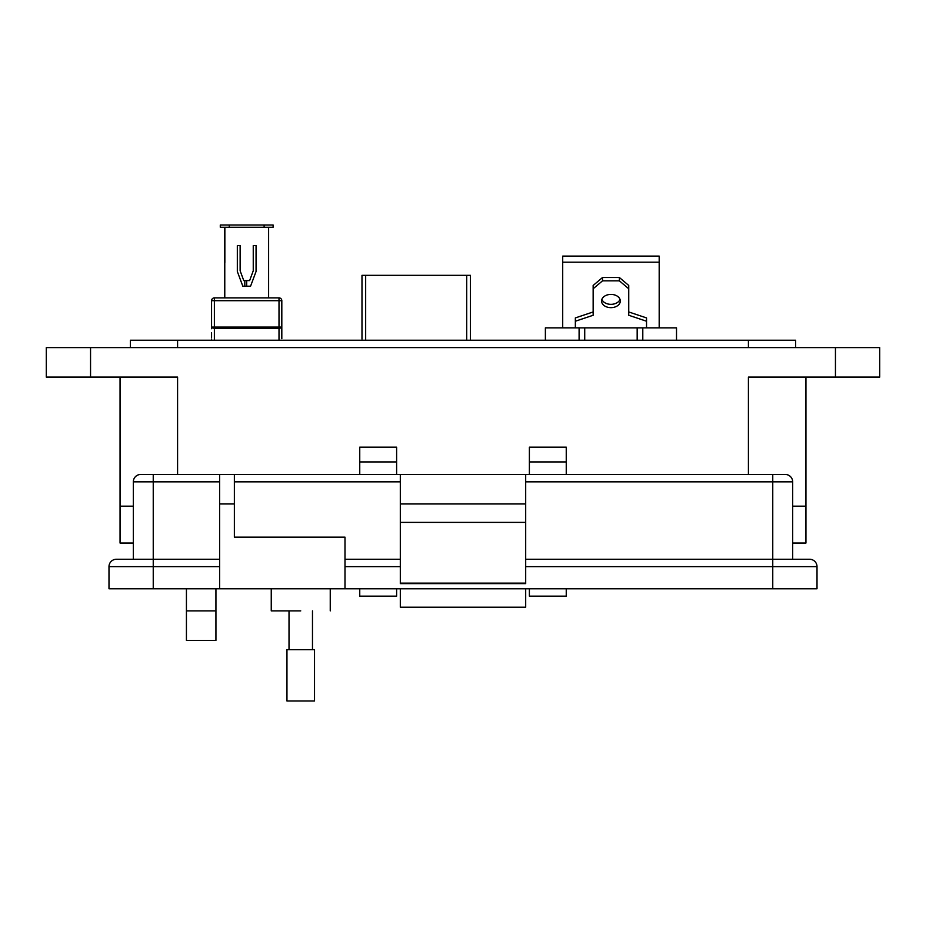 <?xml version="1.0" encoding="UTF-8"?>
<svg xmlns="http://www.w3.org/2000/svg" width="926" height="926" viewBox="0 0 926 926"><rect width="100%" height="100%" fill="white"/><g stroke="black" fill="none" stroke-linecap="round" stroke-linejoin="round"><path stroke-width="1.39" d="M281.817 338.696L281.817 327.086L281.817 338.696M211.568 328.742L211.568 300.684L214.381 300.684L214.381 297.883L279.004 297.883A2.813 2.813 0 0 1 281.817 300.684L281.817 327.086L279.004 327.086L279.004 300.684L214.381 300.684L214.381 327.086L279.004 327.086L279.004 328.221L214.381 328.221L214.381 340.224M240.135 245.598L237.322 245.598L237.322 271.48L242.82 286.203L250.564 286.203L256.062 271.48L256.062 245.598L253.249 245.598L253.249 270.774L249.638 280.59L243.758 280.59L240.135 270.774L240.135 245.598L237.322 245.598L237.322 271.48L242.82 286.203L244.823 286.203L244.823 280.59M268.528 262.475L268.528 227.252L264.118 227.252L264.118 225.006L273.112 225.006L273.112 227.252L268.609 227.252L268.609 297.883M224.856 262.475L224.856 227.252L264.118 227.252M224.775 297.883L224.775 227.252L220.284 227.252L220.284 225.006L229.278 225.006L229.278 227.252M224.775 274.547L224.775 233.942M268.528 249.372L268.609 274.547M264.118 225.006L229.278 225.006M211.568 340.224L211.568 338.985M211.568 332.723L211.568 337.377M246.698 280.59L246.698 286.203M214.381 297.883A2.813 2.813 0 0 0 211.568 300.684M470.396 340.224L470.396 275.323L361.985 275.323L361.985 339.078M620.015 299.376A9.364 6.621 0 0 1 610.94 304.341A9.364 6.621 0 0 1 601.877 299.376M610.94 294.41A9.364 6.621 180 0 0 601.576 301.031A9.364 6.621 180 0 0 610.94 307.652A9.364 6.621 180 0 0 620.316 301.031A9.364 6.621 180 0 0 610.94 294.41M637.169 340.224L637.169 327.85L545.379 327.85L545.379 340.224M637.169 327.85L642.794 327.85L642.794 340.224M676.512 340.224L676.512 327.85L642.794 327.85M579.097 340.224L579.097 327.85M659.185 327.85L659.185 262.197L562.707 262.197L562.707 327.85M562.707 262.197L562.707 256.108L659.185 256.108L659.185 262.197M575.347 327.85L575.347 321.229L593.149 315.268L593.149 288.773L602.513 280.833L619.378 280.833L628.742 288.773L628.742 315.268L646.533 321.229L646.533 327.85M646.533 321.229L646.533 317.919L628.742 311.958M619.378 280.833L619.378 277.511L628.742 285.463L628.742 288.773M619.378 277.511L602.513 277.511L602.513 280.833M602.513 277.511L593.149 285.463L593.149 288.773M593.149 311.958L575.347 317.919L575.347 321.229M805.944 543.041L805.944 506.175L805.944 543.041L792.668 543.041M133.332 543.041L120.056 543.041L120.056 506.175L133.332 506.175L120.056 506.175L120.056 377.102M805.944 506.175L792.668 506.175L805.944 506.175L805.944 377.102M748.416 474.459L748.416 377.102L879.7 377.102L879.7 347.597L46.3 347.597L46.3 377.102L177.584 377.102L177.584 474.459M566.249 461.924L529.383 461.924L529.383 447.165L566.249 447.165L566.249 474.459M566.249 588.774L566.249 596.147L529.383 596.147L529.383 588.774M529.383 461.924L529.383 474.459M396.617 461.924L359.751 461.924L359.751 447.165L396.617 447.165L396.617 474.459M396.617 588.774L396.617 596.147L359.751 596.147L359.751 588.774M359.751 461.924L359.751 474.459M215.932 588.774L215.932 640.398L186.427 640.398L186.427 588.774M795.619 347.597L795.619 340.224L130.381 340.224L130.381 347.597M300.742 610.894C338.8 610.894 338.8 610.894 300.742 610.894L271.249 610.894L271.249 588.774M140.706 474.459A7.373 7.373 0 0 0 133.332 481.833L153.241 481.833L153.241 474.459L140.706 474.459L400.31 474.459L400.31 583.623L525.69 583.623L525.69 474.459L785.294 474.459A7.373 7.373 0 0 1 792.668 481.833L792.668 559.269L772.759 559.269L809.637 559.269A7.373 7.373 0 0 1 817.01 566.643L817.01 588.774L772.759 588.774L772.759 566.643L525.69 566.643M234.371 474.459L234.371 537.149L344.993 537.149L344.993 588.774L772.759 588.774M219.612 474.459L219.612 588.774L344.993 588.774M400.31 583.125L525.69 583.125M525.69 522.391L400.31 522.391M525.69 503.952L400.31 503.952M525.69 474.459L400.31 474.459M525.69 559.269L772.759 559.269L772.759 481.833L792.668 481.833M344.993 559.269L400.31 559.269M219.612 566.643L108.99 566.643L108.99 588.774L108.99 566.643A7.373 7.373 0 0 1 116.363 559.269L219.612 559.269L153.241 559.269L153.241 588.774L219.612 588.774M108.99 588.774L153.241 588.774M133.332 481.833L133.332 559.269M525.69 588.774L525.69 607.213L400.31 607.213L400.31 588.774M300.742 649.67L314.527 649.67L314.527 700.994L286.956 700.994L286.956 649.67L300.742 649.67M279.004 340.224L279.004 328.221A2.813 1.146 180 0 0 281.817 327.086M279.004 297.883L279.004 300.684L281.817 300.684M214.381 327.086L211.568 327.086A2.813 1.146 180 0 0 214.381 328.221L214.381 327.086M466.704 275.323L466.704 340.224M365.666 340.224L365.666 275.323M584.723 327.85L584.723 340.224M90.551 347.597L90.551 377.102M835.449 377.102L835.449 347.597M748.416 347.597L748.416 340.224M177.584 340.224L177.584 347.597M186.427 610.894L215.932 610.894M234.371 481.833L400.31 481.833M219.612 503.952L234.371 503.952M153.241 559.269L153.241 481.833L219.612 481.833M772.759 474.459L772.759 481.833L525.69 481.833M400.31 566.643L344.993 566.643M772.759 559.269L772.759 566.643L817.01 566.643M330.246 588.774L330.246 610.894M312.479 610.894L312.479 649.67M289.016 610.894L289.016 649.67"/></g></svg>
